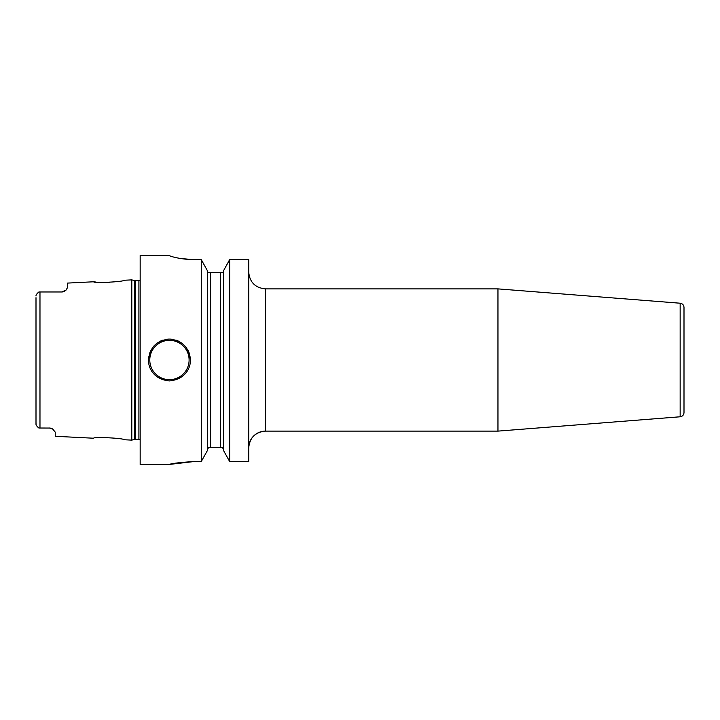 <?xml version="1.0" encoding="UTF-8"?>
<svg xmlns="http://www.w3.org/2000/svg" width="720" height="720" viewBox="0 0 720 720"><rect width="100%" height="100%" fill="white"/><g stroke="black" fill="none" stroke-linecap="round" stroke-linejoin="round"><path stroke-width="1.08" d="M65.493 290.61L65.502 290.601A5.859 5.859 0 0 0 65.979 290.151L67.581 287.478L67.581 283.086L93.735 281.772C92.655 283.41 125.001 281.745 123.849 280.269L131.796 279.873L131.796 440.127L123.849 439.731C124.983 438.246 92.628 436.59 93.735 438.228C92.655 436.59 125.001 438.255 123.849 439.731M49.977 428.049L39.078 428.022M49.383 428.022A5.859 5.859 0 0 1 50.103 428.067A5.859 5.859 0 0 0 49.383 428.022L52.812 429.129L55.242 432.144L55.242 436.293L93.735 438.228M52.812 429.129A5.859 5.859 0 0 0 52.2 428.742A5.859 5.859 0 0 1 52.812 429.129L52.299 428.796M51.75 428.517L51.156 428.292M51.066 428.265L50.562 428.139M36.045 424.404L36 422.316M37.665 426.996L37.107 426.384M36.675 425.808L36.171 424.845M38.88 428.022C36.837 426.321 35.883 424.98 36 423.99L36 297.684M50.832 428.202A5.859 5.859 0 0 1 51.525 428.427A5.859 5.859 0 0 0 50.832 428.202M66.06 290.061L61.731 291.978L38.88 291.978C36.837 293.679 35.883 295.02 36 296.01L36.009 295.839M36.342 294.768L37.395 293.283M61.731 291.978L39.978 291.978L61.731 291.978M62.397 291.942L63.081 291.825M63.738 291.618L64.377 291.348M93.735 281.772L94.23 281.844M94.509 281.88L96.012 282.069M97.884 282.258L109.494 282.42M65.979 290.151A5.859 5.859 0 0 1 65.502 290.601A5.859 5.859 0 0 0 65.979 290.151M64.962 291.006A5.859 5.859 0 0 1 64.368 291.348A5.859 5.859 0 0 0 64.962 291.006A5.859 5.859 0 0 1 64.368 291.348M63.054 291.825A5.859 5.859 0 0 1 62.388 291.942A5.859 5.859 0 0 0 63.054 291.825A5.859 5.859 0 0 1 62.388 291.942M170.451 464.301L194.409 461.511C178.245 462.699 169.875 463.716 169.308 464.571C171.63 463.419 180 462.402 194.409 461.511L201.276 461.511L201.276 259.623L207.468 270.846L201.276 259.623L194.337 259.623C180.054 259.596 168.606 255.807 169.236 255.501L140.166 255.42L140.166 464.58L169.236 464.58M169.452 380.916C152.685 379.386 148.14 366.732 148.536 360C149.778 347.301 156.744 340.326 169.452 339.084C182.151 340.326 189.117 347.301 190.368 360C190.746 366.579 186.426 379.287 169.452 380.916M229.653 461.511L248.724 461.511L248.724 259.623L229.653 259.623L223.47 270.846L229.653 259.623L229.653 461.511L223.47 450.423L229.653 461.511M169.488 255.708L170.253 256.032M180.171 258.444L192.789 259.605M223.47 450.423L223.47 270.846M201.276 461.511L207.468 450.423L201.276 461.511M222.3 447.435L223.443 449.109L222.3 447.435L208.629 447.435L207.468 449.505L207.828 448.227M207.468 270.846L207.468 450.423M207.729 272.565L207.468 271.566L207.729 272.565L223.2 272.565L223.47 271.566L223.2 272.565M248.724 447.435L248.724 447.435A16.731 16.731 0 0 1 265.455 431.118C255.294 432.108 249.714 437.688 248.724 447.849M265.455 288.882L497.961 288.882L497.961 431.118L265.455 431.118L265.455 288.882C255.294 287.892 249.714 282.312 248.724 272.151M680.148 303.219L680.148 416.781C682.515 416.385 683.793 414.999 684 412.605L684 307.395C683.793 305.001 682.515 303.615 680.148 303.219L497.961 288.882M148.536 360A20.916 20.916 0 0 1 148.788 356.742A20.916 20.916 0 0 0 148.536 360M149.544 353.556A20.916 20.916 0 0 1 150.804 350.523A20.916 20.916 0 0 0 149.544 353.556M152.523 347.706A20.916 20.916 0 0 1 154.665 345.204A20.916 20.916 0 0 0 152.523 347.706M159.966 341.361A20.916 20.916 0 0 1 162.99 340.11A20.916 20.916 0 0 0 159.966 341.361M166.176 339.345A20.916 20.916 0 0 1 172.719 339.345A20.916 20.916 0 0 0 166.176 339.345M190.368 360A20.916 20.916 0 0 0 190.107 356.742A20.916 20.916 0 0 1 190.368 360M189.351 353.556A20.916 20.916 0 0 0 188.091 350.523A20.916 20.916 0 0 1 189.351 353.556M186.372 347.706A20.916 20.916 0 0 0 185.472 346.563A20.916 20.916 0 0 1 186.372 347.706M184.752 345.744A20.916 20.916 0 0 0 184.23 345.204A20.916 20.916 0 0 1 184.752 345.744M178.938 341.361A20.916 20.916 0 0 0 175.905 340.11A20.916 20.916 0 0 1 178.938 341.361M39.978 291.978L39.978 428.022M131.796 440.127L134.604 439.38L134.604 280.62L131.796 279.873M134.604 439.38L135.252 439.29L135.252 280.701L134.604 280.62M135.252 439.29L138.897 439.29L138.897 280.701L135.252 280.701M210.6 447.435L210.6 272.565M220.329 447.435L220.329 272.565M169.452 379.665A19.665 19.665 0 0 1 149.787 360A19.665 19.665 0 0 1 169.452 340.335A19.665 19.665 0 0 1 189.108 360A19.665 19.665 0 0 1 169.452 379.665M138.897 439.29L140.166 439.632M138.897 280.701L140.166 280.368M680.148 416.781L497.961 431.118"/></g></svg>
